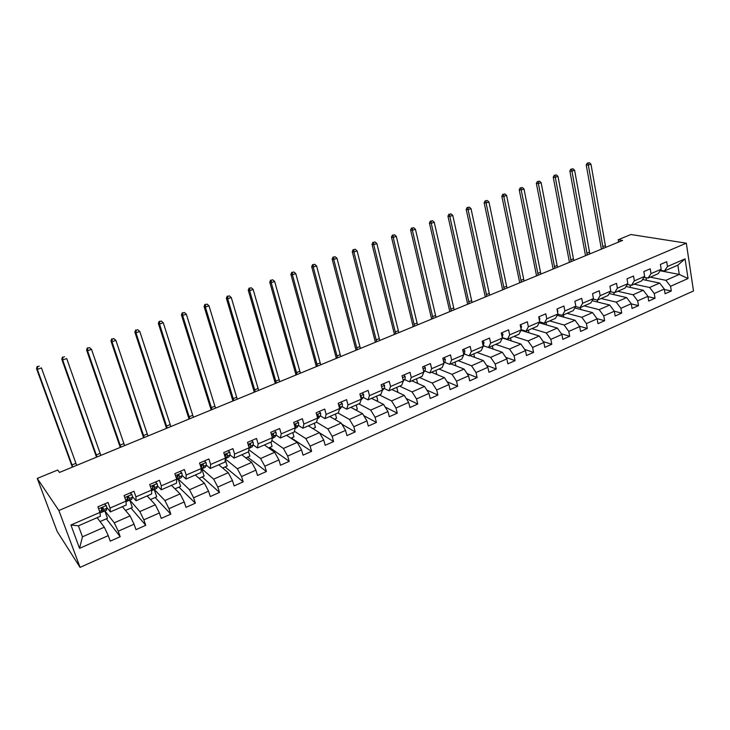 <?xml version="1.0" encoding="UTF-8"?>
<svg xmlns="http://www.w3.org/2000/svg" width="730" height="730" viewBox="0 0 730 730"><rect width="100%" height="100%" fill="white"/><g stroke="black" fill="none" stroke-linecap="round" stroke-linejoin="round"><path stroke-width="1.09" d="M80.072 567.392L693.5 290.96L686.319 243.181L58.874 510.498L80.072 567.392L57.195 531.504L37.257 478.424L58.874 510.498M660.148 270.748L679.283 274.434L677.86 265.145L664.419 270.994L667.457 266.505L666.7 261.723L660.404 264.433L661.17 269.233L651.023 273.622L650.248 268.813L643.842 271.569L644.636 276.396L634.333 280.858L633.521 276.022L627.015 278.823L627.846 283.669L617.379 288.204L616.531 283.34L609.924 286.187L610.782 291.06L600.151 295.677L599.266 290.777L592.559 293.67L593.444 298.579L582.64 303.26L581.728 298.342L574.902 301.28L575.833 306.208L564.847 310.971L563.898 306.025L556.963 309.009L557.921 313.973L546.752 318.809L545.775 313.827L538.722 316.866L539.716 321.857L528.365 326.775L527.343 321.775L520.18 324.859L521.211 329.878L509.668 334.878L508.609 329.841L501.318 332.99L502.395 338.036L490.66 343.118L489.556 338.054L482.147 341.248L483.26 346.33L471.315 351.495L470.184 346.403L462.637 349.652L463.796 354.762L451.651 360.027L450.465 354.899L442.8 358.202L443.995 363.339L431.64 368.696L430.417 363.54L422.606 366.898L423.847 372.072L411.282 377.519L410.014 372.327L402.066 375.749L403.352 380.951L390.559 386.498L389.245 381.279L381.16 384.765L382.493 389.993L369.471 395.633L368.112 390.386L359.881 393.935L361.259 399.191L348 404.94L346.595 399.657L338.209 403.27L339.642 408.563L326.146 414.412L324.686 409.092L316.154 412.769L317.632 418.098L303.89 424.057L302.375 418.71L293.688 422.451L295.221 427.807L281.223 433.875L279.654 428.501L270.803 432.315L272.39 437.699L258.128 443.876L256.513 438.474L247.497 442.362L249.14 447.782L234.604 454.078L232.934 448.631L223.745 452.591L225.442 458.048L210.642 464.462L208.899 458.988L199.536 463.021L201.297 468.505L186.205 475.048L184.407 469.536L174.862 473.651L176.687 479.172L161.303 485.842L159.441 480.294L149.714 484.492L151.603 490.049L135.917 496.838L133.992 491.263L124.064 495.542L126.016 501.127L110.029 508.062L108.031 502.45L97.911 506.812L99.928 512.433L70.91 525.007L79.552 548.358L82.453 536.805L104.299 527.197L97.117 517.68M667.457 266.505L685.068 258.876L688.043 278.522L670.56 286.279L671.308 290.987L664.4 289.518M79.552 548.358L108.259 535.628L110.239 541.14L120.204 536.705L118.242 531.194L134.064 524.186L135.981 529.67L145.744 525.308L143.856 519.842L159.377 512.962L161.221 518.409L170.802 514.139L168.977 508.7L184.197 501.948L185.986 507.368L195.385 503.18L193.623 497.769L208.552 491.153L210.286 496.537L219.502 492.421L217.805 487.047L232.459 480.55L234.129 485.906L243.172 481.873L241.53 476.526L255.911 470.147L257.526 475.476L266.413 471.516L264.817 466.205L278.933 459.937L280.493 465.229L289.217 461.342L287.684 456.067L301.545 449.917L303.05 455.173L311.61 451.359L310.122 446.112L323.737 440.071L325.188 445.3L333.601 441.55L332.168 436.33L345.536 430.408L346.942 435.609L355.2 431.923L353.822 426.731L366.953 420.909L368.303 426.083L376.424 422.46L375.083 417.304L387.986 411.583L389.3 416.721L397.275 413.171L395.979 408.034L408.654 402.412L409.922 407.532L417.761 404.037L416.511 398.936L428.966 393.406L430.189 398.489L437.89 395.058L436.686 389.984L448.932 384.555L450.109 389.61L457.683 386.234L456.524 381.188L468.56 375.85L469.7 380.877L477.137 377.556L476.024 372.546L487.859 367.299L488.954 372.291L496.272 369.024L495.186 364.042L506.83 358.886L507.888 363.85L515.079 360.638L514.039 355.683L525.49 350.61L526.503 355.546L533.584 352.389L532.581 347.462L543.841 342.47L544.817 347.38L551.789 344.277L550.822 339.377L561.89 334.468L562.839 339.35L569.692 336.293L568.761 331.42L579.657 326.593L580.569 331.447L587.303 328.436L586.409 323.591L597.131 318.837L598.007 323.664L604.641 320.707L603.774 315.889L614.332 311.217L615.171 316.017L621.705 313.106L620.874 308.315L631.258 303.707L632.07 308.48L638.495 305.615L637.692 300.851L647.921 296.316L648.696 301.07L655.029 298.241L654.253 293.506L664.318 289.043L665.076 293.77L671.308 290.987M37.257 478.424L57.706 470.02L59.504 472.429L622.553 240.435L618.237 239.723L618.629 242.05M661.17 269.233L658.159 273.713L648.067 278.103L644.052 277.291M642.582 279.526L659.655 283.058L649.6 287.483L634.124 284.171M648.067 278.103L651.023 273.622M664.318 289.043L659.655 283.058M654.253 293.506L649.6 287.483M644.636 276.396L641.707 280.868L631.45 285.33L627.353 284.445M626.039 286.498L643.267 290.266L633.047 294.756L617.753 291.288M631.45 285.33L634.333 280.858M647.921 296.316L643.267 290.266M637.692 300.851L633.047 294.756M627.846 283.669L624.989 288.14L614.578 292.666L610.408 291.708M609.24 293.551L626.614 297.584L616.239 302.147L601.128 298.515M614.578 292.666L617.379 288.204M631.258 303.707L626.614 297.584M620.874 308.315L616.239 302.147M610.782 291.06L608.017 295.522L597.432 300.121L593.143 299.081M592.158 300.714L609.696 305.021L599.157 309.657L584.237 305.861M597.432 300.121L600.151 295.677M614.332 311.217L609.696 305.021M603.774 315.889L599.157 309.657M593.444 298.579L590.762 303.023L580.012 307.695L575.623 306.563M574.802 307.969L592.514 312.577L581.801 317.295L567.082 313.316M580.012 307.695L582.64 303.26M597.131 318.837L592.514 312.577M586.409 323.591L581.801 317.295M575.833 306.208L573.233 310.642L562.301 315.397L557.811 314.165M557.154 315.323L575.048 320.26L564.162 325.042L549.654 320.899M562.301 315.397L564.847 310.971M579.657 326.593L575.048 320.26M568.761 331.42L564.162 325.042M557.921 313.973L555.42 318.389L544.306 323.226L539.707 321.884M539.214 322.779L557.3 328.062L546.232 332.926L531.951 328.6M544.306 323.226L546.752 318.809M561.89 334.468L557.3 328.062M550.822 339.377L546.232 332.926M539.716 321.857L537.307 326.264L526.02 331.174L521.174 329.686M520.974 330.325L539.26 335.992L528.009 340.937L513.957 336.421M526.02 331.174L528.365 326.775M543.841 342.47L539.26 335.992M532.581 347.462L528.009 340.937M521.211 329.878L518.902 334.276L507.414 339.267L502.304 337.588M502.377 337.963L520.928 344.049L509.494 349.077L495.67 344.368M507.414 339.267L509.668 334.878M525.49 350.61L520.928 344.049M514.039 355.683L509.494 349.077M502.395 338.036L500.187 342.416L488.507 347.489L483.187 345.637M488.562 347.462L502.286 352.243L490.66 357.353L477.091 352.453M488.507 347.489L490.66 343.118M506.83 358.886L502.286 352.243M495.186 364.042L490.66 357.353M483.26 346.33L481.152 350.683L469.28 355.848L464.043 353.913M469.855 355.601L483.333 360.574L471.507 365.776L458.194 360.666M469.28 355.848L471.315 351.495M487.859 367.299L483.333 360.574M476.024 372.546L471.507 365.776M463.796 354.762L461.798 359.105L449.726 364.352L444.579 362.326M450.848 363.868L464.052 369.051L452.025 374.335L438.986 369.024M449.726 364.352L451.651 360.027M468.56 375.85L464.052 369.051M456.524 381.188L452.025 374.335M443.995 363.339L442.106 367.665L429.824 373.003L424.778 370.886M431.512 372.273L444.451 377.666L432.215 383.049L419.458 377.519M429.824 373.003L431.64 368.696M448.932 384.555L444.451 377.666M436.686 389.984L432.215 383.049M423.847 372.072L422.086 376.37L409.585 381.808L404.639 379.6M411.857 380.823L424.504 386.435L412.067 391.91L399.593 386.152M409.585 381.808L411.282 377.519M428.966 393.406L424.504 386.435M416.511 398.936L412.067 391.91M403.352 380.951L401.71 385.23L388.99 390.76L384.153 388.451M391.864 389.51L404.219 395.359L391.554 400.925L379.39 394.939M388.99 390.76L390.559 386.498M408.654 402.412L404.219 395.359M395.979 408.034L391.554 400.925M382.493 389.993L380.978 394.246L368.029 399.876L363.303 397.467M371.524 398.361L383.579 404.429L370.694 410.096L358.841 403.873M368.029 399.876L369.471 395.633M387.986 411.583L383.579 404.429M375.083 417.304L370.694 410.096M361.259 399.191L359.872 403.425L346.695 409.156L342.078 406.637M350.838 407.349L362.564 413.664L349.451 419.431L337.926 412.97M346.695 409.156L348 404.94M366.953 420.909L362.564 413.664M353.822 426.731L349.451 419.431M339.642 408.563L338.391 412.769L324.987 418.6L320.479 415.963M329.787 416.511L341.184 423.071L327.834 428.939L316.555 422.159M324.987 418.6L326.146 414.412M345.536 430.408L341.184 423.071M332.168 436.33L327.834 428.939M317.632 418.098L316.528 422.278L302.868 428.209L298.488 425.462M308.37 425.818L319.411 432.635L305.824 438.611L294.418 431.266M302.868 428.209L303.89 424.057M323.737 440.071L319.411 432.635M310.122 446.112L305.824 438.611M295.221 427.807L294.263 431.959L280.356 438L276.095 435.126M286.562 435.299L297.247 442.38L283.404 448.466L271.852 440.455M280.356 438L281.223 433.875M301.545 449.917L297.247 442.38M287.684 456.067L283.404 448.466M272.39 437.699L271.587 441.814L257.425 447.974L253.292 444.962M264.37 444.953L274.681 452.299L260.583 458.504L248.83 449.716M257.425 447.974L258.128 443.876M278.933 459.937L274.681 452.299M264.817 466.205L260.583 458.504M249.14 447.782L248.483 451.861L234.056 458.139L230.059 454.973M241.776 454.781L251.686 462.409L237.332 468.724L225.324 459.024M234.056 458.139L234.604 454.078M255.911 470.147L251.686 462.409M241.53 476.526L237.332 468.724M225.442 458.048L224.959 462.09L210.258 468.487L206.398 465.165L205.395 467.154L202.274 468.687M218.772 464.782L228.271 472.702L213.644 479.136L201.872 468.815M210.258 468.487L210.642 464.462M232.459 480.55L228.271 472.702M217.805 487.047L213.644 479.136M201.297 468.505L200.987 472.52L186.004 479.035L182.272 475.531M195.339 474.974L204.409 483.196L189.508 489.748L178.33 479.072M186.004 479.035L186.205 475.048M208.552 491.153L204.409 483.196M193.623 497.769L189.508 489.748M176.687 479.172L176.55 483.141L161.284 489.784L157.662 486.061M171.468 485.35L180.1 493.882L164.907 500.561L154.313 489.483M161.284 489.784L161.303 485.842M184.197 501.948L180.1 493.882M168.977 508.7L164.907 500.561M151.603 490.049L151.648 493.973L136.081 500.743L132.541 496.738M147.15 495.925L155.317 504.777L139.832 511.584L129.84 500.096M136.081 500.743L135.917 496.838M159.377 512.962L155.317 504.777M143.856 519.842L139.832 511.584M126.016 501.127L126.263 505.014L110.385 511.912L106.881 507.514M122.375 506.702L130.059 515.882L114.272 522.817L104.901 510.909M110.385 511.912L110.029 508.062M134.064 524.186L130.059 515.882M118.242 531.194L114.272 522.817M99.928 512.433L100.375 516.265L78.411 525.819L70.91 525.007M108.259 535.628L104.299 527.197M618.237 239.723L630.912 234.512L686.319 243.181M78.411 525.819L82.453 536.805M664.419 270.994L660.495 270.237M650.248 277.154L665.897 280.32L679.283 274.434L688.043 278.522M677.86 265.145L685.068 258.876M670.56 286.279L665.897 280.32M100.056 521.567L107.483 518.318L104.846 510.927M120.204 536.705L106.352 518.82M101.415 512.387L103.14 511.639M126.901 501.337L128.544 500.625M125.505 510.443L132.331 507.469L129.776 500.123M145.744 525.308L130.98 508.053M151.904 490.496L153.464 489.821M150.489 499.539L156.704 496.82L154.231 489.52M170.802 514.139L155.161 497.495M176.669 479.765L177.91 479.218M174.99 488.835L180.638 486.372L178.248 479.108L181.387 477.557L178.43 478.834L179.27 476.9L179.142 475.33L178.439 474.81L177.253 476.142L176.678 479.373M195.385 503.18L178.905 487.12M201.252 469.107L201.736 468.797M199.044 478.333L204.126 476.106L201.808 468.861M219.502 492.421L202.219 476.945M222.65 468.021L227.203 466.032L225.242 459.745M243.172 481.873L225.114 466.945M245.827 457.892L249.861 456.131L248.51 451.706M266.413 471.516L247.598 457.117M268.585 447.955L272.117 446.413L270.848 442.134M289.217 461.342L269.689 447.472M290.932 438.192L293.98 436.859L292.757 432.607M311.61 451.359L291.398 437.991M312.878 428.601L315.46 427.479L314.283 423.254M333.601 441.55L319.558 432.881M334.44 419.184L336.576 418.253L335.426 414.056M355.2 431.923L341.868 424.23M355.629 409.931L357.326 409.192L356.222 405.013M376.424 422.46L363.741 415.607M376.452 400.843L377.72 400.286L376.653 396.125M397.275 413.171L385.185 407.039M396.91 391.901L397.777 391.526L396.746 387.393M417.761 404.037L406.218 398.534M417.031 383.113L417.496 382.912L416.501 378.797M437.89 395.058L426.858 390.112M436.805 374.481L435.929 370.356M457.683 386.234L447.125 381.781M455.903 365.849L455.036 362.043M477.137 377.556L467.027 373.541M474.6 357.353L473.825 353.868M496.272 369.024L486.572 365.392M493.005 349.013L492.321 345.828M515.079 360.638L505.78 357.353M503.143 338.209L503.609 338.017M511.128 340.837L510.516 337.917M533.584 352.389L524.651 349.405M521.183 330.389L522.133 329.978M528.967 332.798L528.42 330.133M551.789 344.277L543.202 341.567M539.361 322.514L540.364 322.076M546.524 324.914L546.04 322.468M569.692 336.293L561.443 333.829M557.556 314.621L558.304 314.301M563.815 317.158L563.387 314.922M587.303 328.436L579.374 326.201M575.441 306.865L575.943 306.646M580.843 309.547L580.469 307.503M604.641 320.707L597.012 318.672M597.614 302.056L597.259 300.085M621.705 313.106L614.332 311.245M614.131 294.692L613.748 292.474M638.495 305.615L631.286 303.899M630.401 287.447L629.99 285.01M655.029 298.241L647.975 296.654M646.433 280.329L645.995 277.683M104.618 503.928L106.306 505.589L106.945 508.208L106.315 510.297L103.359 511.575M106.306 505.589L104.436 504.001M98.377 506.611L98.212 507.651M101.808 510.179L103.459 511.338L103.797 509.577L102.793 507.514L101.506 508.892L101.479 512.195L100.001 513.035M102.894 507.533L102.346 509.567L101.479 508.764M72.754 466.972L37.34 369.416L36.5 368.541L72.343 467.136M76.668 465.357L41.427 367.902L37.34 369.416L37.595 366.715L39.228 366.104L37.595 366.715M37.257 366.36L36.5 368.541M130.259 492.878L131.966 494.511L132.531 497.139L131.665 499.302L128.799 500.543M131.966 494.511L130.132 492.923M127.403 499.639L128.927 500.296L129.438 498.471L128.489 496.4L127.248 497.76L126.983 501.136L126.053 501.738M128.544 496.409L128.033 498.289L127.412 498.426M97.008 456.971L62.689 360.018L61.776 359.178L96.524 457.172M100.859 455.392L66.704 358.53L62.689 360.018L62.917 357.344L64.523 356.751L62.917 357.344M62.552 357.007L61.776 359.178M155.417 482.037L157.132 483.643L157.625 486.271L156.53 488.525L153.756 489.73M157.132 483.643L155.344 482.065M152.433 489.109L153.911 489.465L154.596 487.585L153.701 485.505L152.488 486.855L152.679 488.416L151.63 490.651M153.692 485.587L152.88 487.704M120.833 447.161L87.563 350.792L86.578 349.989L120.268 447.39M124.611 445.601L91.505 349.332L87.563 350.792L87.773 348.146L89.352 347.562L87.773 348.146M87.381 347.827L86.578 349.989M91.505 349.332L89.352 347.562M181.825 472.985L180.082 471.407L181.825 472.985L182.244 475.613L181.387 477.557M178.686 474.892L179.142 475.33M176.97 478.697L178.43 478.834M178.385 474.81L177.427 477.055M144.23 437.516L111.991 341.731L110.942 340.965L143.591 437.781M147.944 435.993L115.86 340.299L111.991 341.731L112.183 339.121L113.734 338.547L112.183 339.121M111.763 338.82L110.942 340.965M115.86 340.299L113.734 338.547M204.345 460.949L206.043 462.528L206.398 465.156L203.478 466.424L203.405 464.846L202.712 464.316L201.553 465.64L201.179 468.149M201.288 468.605L202.493 468.405L203.478 466.424M202.611 464.326L201.681 466.297M167.216 428.045L135.972 332.844L134.849 332.104L166.513 428.337M170.866 426.548L139.777 331.429L135.972 332.844L136.145 330.261L137.669 329.695L136.145 330.261M135.698 329.969L134.849 332.104M139.777 331.429L137.669 329.695M228.161 450.684L229.822 452.262L230.105 454.899L228.955 456.934L225.862 458.458M225.378 458.604L227.249 456.131L227.222 454.544L226.528 454.024L225.406 455.337L225.214 457.318M226.382 454.033L225.479 455.757M189.809 418.737L159.523 324.102L158.346 323.408L189.034 419.056M193.386 417.259L163.264 322.724L159.523 324.102L159.678 321.556L161.175 320.999L159.678 321.556M159.204 321.282L158.346 323.408M163.264 322.724L161.175 320.999M251.54 440.619L253.155 442.179L253.383 444.826L252.087 446.906L249.03 448.412L250.573 446.039L250.591 444.442L249.915 443.922L248.811 445.218L248.821 446.751M249.715 443.94L248.857 445.455M212.001 409.594L182.655 315.524L181.414 314.858L211.162 409.941M215.523 408.143L186.323 314.165L182.655 315.524L182.792 313.006L184.261 312.458L182.792 313.006M182.29 312.741L181.414 314.858M186.323 314.165L184.261 312.458M274.489 430.727L276.068 432.288L276.232 434.934L274.799 437.06L272.263 438.347M272.381 437.763L273.467 436.129L273.54 434.523L272.865 434.003L271.87 435.92M272.628 434.031L271.806 435.381M233.819 400.606L205.386 307.102L204.081 306.463L232.916 400.98M237.277 399.182L208.99 305.76L205.386 307.102L205.495 304.611L206.937 304.072L205.495 304.611M204.975 304.355L204.081 306.463M208.99 305.76L206.937 304.072M297.019 421.018L298.561 422.579L298.661 425.216L297.101 427.397L295.066 428.455M295.139 427.534L296.07 424.787L295.404 424.258L294.418 425.006M295.121 424.303L294.5 425.298M255.263 391.764L227.714 298.816L226.355 298.214L254.305 392.165M258.666 390.368L231.255 297.502L227.714 298.816L227.806 296.353L229.229 295.832L227.806 296.353M227.267 296.115L226.355 298.214M231.255 297.502L229.229 295.832M319.147 411.483L320.652 413.043L320.698 415.68L317.459 418.746M317.486 417.56L318.198 415.224L316.793 415.069M317.212 414.759L316.866 415.334M276.351 383.077L249.651 290.686L248.237 290.111L275.329 383.496M279.7 381.699L253.137 289.39L249.651 290.686L249.733 288.25L251.129 287.729L249.733 288.25M249.167 288.022L248.237 290.111M253.137 289.39L251.129 287.729M340.873 402.12L342.343 403.672L342.343 406.309L339.45 409.22M339.441 407.805L339.924 405.825L338.802 405.451M297.083 374.536L271.213 282.683L269.744 282.136L296.006 374.983M300.377 373.185L274.635 281.415L271.213 282.683L271.277 280.274L272.646 279.773L271.277 280.274M270.693 280.065L269.744 282.136M274.635 281.415L272.646 279.773M362.226 392.923L363.659 394.465L363.604 397.111L361.031 399.876M361.012 398.251L361.277 396.6L360.447 396.098M317.477 366.132L292.411 274.827L290.896 274.307L316.346 366.597M320.707 364.799L295.778 273.577L292.411 274.827L292.456 272.445L293.807 271.943L292.456 272.445M291.854 272.235L290.896 274.307M295.778 273.577L293.807 271.943M383.204 383.88L384.601 385.422L384.491 388.068L382.283 390.568M382.173 388.762L381.735 387.01M337.534 357.873L313.252 267.098L311.683 266.605L336.348 358.357M340.709 356.559L316.565 265.866L313.252 267.098L313.279 264.735L314.603 264.251L313.279 264.735M312.659 264.543L311.683 266.605M316.565 265.866L314.603 264.251M403.809 375.001L405.177 376.543L405.022 379.18L403.307 381.069M402.878 379.034L402.686 378.249M357.262 349.743L333.747 259.497L332.132 259.031L356.021 350.254M360.392 348.456L336.995 258.292L333.747 259.497L333.756 257.17L335.061 256.686L333.756 257.17M333.108 256.987L332.132 259.031M336.995 258.292L335.061 256.686M424.066 366.268L425.407 367.801L425.207 370.438L423.811 371.917M376.671 341.749L353.895 252.023L352.234 251.585L375.384 342.279M379.746 340.472L357.089 250.837L353.895 252.023L353.895 249.715L355.172 249.24L353.895 249.715M353.229 249.541L352.234 251.585M357.089 250.837L355.172 249.24M443.977 357.691L445.291 359.224L445.035 361.852L443.913 363.011M395.769 333.875L373.714 244.678L372.008 244.267L394.437 334.422M398.799 332.624L376.853 243.51L373.714 244.678L373.696 242.396L374.955 241.931L373.696 242.396M373.012 242.232L372.008 244.267M376.853 243.51L374.955 241.931M463.559 349.259L464.837 350.783L464.535 353.411L463.687 354.269M414.558 326.137L393.205 237.451L391.453 237.058L413.189 326.702M417.542 324.905L396.299 236.301L393.205 237.451L393.178 235.188L394.419 234.732L393.178 235.188M392.475 235.033L391.453 237.058M396.299 236.301L394.419 234.732M482.804 340.965L484.054 342.479L483.123 345.691M433.063 318.508L412.386 230.333L410.598 229.968L431.64 319.092M436.002 317.304L415.425 229.211L412.386 230.333L412.34 228.098L413.563 227.65L412.34 228.098M411.629 227.952L410.598 229.968M415.425 229.211L413.563 227.65M501.729 332.807L502.952 334.322L502.231 337.278M451.268 311.007L431.248 223.334L429.423 222.997L449.808 311.61M454.16 309.812L434.25 222.23L431.248 223.334L431.202 221.126L432.397 220.679L431.202 221.126M430.463 220.989L429.423 222.997M434.25 222.23L432.397 220.679M520.344 324.786L521.539 326.301L521.028 329.002M469.198 303.625L449.817 216.454L447.955 216.135L467.693 304.237M472.045 302.448L452.764 215.359L449.817 216.454L449.753 214.264L450.93 213.826L449.753 214.264M449.005 214.136L447.955 216.135M452.764 215.359L450.93 213.826M538.749 317.021L539.817 318.399L539.516 320.853M486.846 296.353L468.094 209.674L466.196 209.373L485.304 296.982M489.648 295.194L470.996 208.597L468.094 209.674L468.021 207.502L469.18 207.074L468.021 207.502M467.255 207.384L466.196 209.373M470.996 208.597L469.18 207.074M557.09 309.693L557.811 310.633L557.683 312.723M504.229 289.19L486.08 203.004L484.145 202.73L502.651 289.837M506.985 288.049L488.936 201.945L486.08 203.004L485.998 200.859L487.138 200.431L485.998 200.859M485.222 200.75L484.145 202.73M488.936 201.945L487.138 200.431M575.13 302.485L575.523 304.556M521.339 282.136L503.791 196.434L501.82 196.178L519.723 282.802M524.058 281.013L506.602 195.394L503.791 196.434L503.691 194.308L504.813 193.897L503.691 194.308M502.906 194.207L501.82 196.178M506.602 195.394L504.813 193.897M592.87 295.404L592.988 296.042M538.202 275.192L521.22 189.973L519.222 189.736L536.55 275.867M540.875 274.088L523.994 188.942L521.22 189.973L521.111 187.865L522.224 187.455L521.111 187.865M520.317 187.774L519.222 189.736M523.994 188.942L522.224 187.455M554.809 268.348L538.393 183.604L536.358 183.385L553.121 269.041M557.446 267.262L541.122 182.591L538.393 183.604L538.265 181.524L539.361 181.113L538.265 181.524M537.453 181.432L536.358 183.385M541.122 182.591L539.361 181.113M571.17 261.605L555.293 177.335L553.24 177.135L569.446 262.316M573.762 260.537L557.985 176.341L555.293 177.335L555.165 175.273L556.242 174.871L555.165 175.273M554.344 175.191L553.24 177.135M557.985 176.341L556.242 174.871M587.285 254.962L571.946 171.167L569.856 170.975L585.533 255.682M589.849 253.912L574.592 170.181L571.946 171.167L571.809 169.114L572.858 168.721L571.809 169.114M570.97 169.041L569.856 170.975M574.592 170.181L572.858 168.721M603.172 248.419L588.343 165.08L586.226 164.916L601.392 249.158M605.69 247.379L590.953 164.113L588.343 165.08L588.197 163.055L589.238 162.671L588.197 163.055M587.349 162.991L586.226 164.916M590.953 164.113L589.238 162.671M106.242 505.534L98.632 508.819M101.479 512.195L99.983 512.843M106.589 509.978L103.459 511.338M101.808 510.434L99.563 511.411M106.945 508.208L103.797 509.577M71.978 464.937L75.902 463.322M131.902 494.456L124.766 497.531M126.983 501.136L126.044 501.546M131.993 498.964L128.927 500.296M127.485 499.32L125.66 500.114M132.531 497.139L129.438 498.471M96.251 454.954L100.101 453.376M157.069 483.589L150.389 486.472M156.923 488.16L153.911 489.465M152.679 488.416L151.256 489.027M157.625 486.271L154.596 487.585M120.094 445.154L123.872 443.603M153.966 485.55L154.413 486.016M181.761 472.93L175.519 475.622M177.39 477.721L176.35 478.168M182.244 475.613L179.27 476.9M143.509 435.527L147.223 434.003M205.988 462.464L200.166 464.983M205.395 467.154L202.493 468.405M201.635 467.218L200.978 467.51M166.504 426.074L170.154 424.568M202.812 464.326L203.405 464.846M229.758 452.198L224.347 454.534M228.955 456.934L226.108 458.166M230.105 454.899L227.249 456.131M189.107 416.775L192.693 415.306M226.565 454.024L227.222 454.544M253.1 442.124L248.081 444.296M252.087 446.906L249.286 448.12M253.383 444.826L250.573 446.039M211.317 407.65L214.848 406.199M249.879 443.922L250.591 444.442M276.004 432.233L271.368 434.231M274.799 437.06L272.308 438.146M276.232 434.934L273.467 436.129M233.153 398.671L236.62 397.248M272.774 434.003L273.54 434.523M298.506 422.524L294.236 424.367M297.101 427.397L295.121 428.255M298.661 425.216L295.951 426.393M254.615 389.847L258.018 388.442M295.248 424.276L296.07 424.787M320.598 412.979L316.683 414.676M319.01 417.898L317.513 418.546M320.698 415.68L318.034 416.83M275.712 381.17L279.061 379.792M317.34 414.722L318.198 415.224M342.288 403.617L338.72 405.159M340.527 408.572L339.505 409.01M342.343 406.309L339.724 407.44M296.453 372.638L299.747 371.287M339.03 405.342L339.924 405.825M363.604 394.41L360.374 395.806M361.678 399.401L361.113 399.648M363.604 397.111L361.031 398.224M316.856 364.252L320.096 362.92M360.474 396.189L361.277 396.6M384.555 385.367L381.635 386.626M384.491 388.068L382.246 389.035M336.932 356.003L340.116 354.689M405.132 376.479L402.522 377.611M405.022 379.18L403.115 380.001M356.669 347.882L359.799 346.595M425.362 367.747L423.053 368.741M425.207 370.438L423.619 371.123M376.087 339.897L379.171 338.629M445.236 359.169L443.22 360.036M445.035 361.852L443.776 362.399M395.195 332.041L398.233 330.799M464.782 350.728L463.048 351.477M464.535 353.411L463.587 353.831M414.001 324.312L416.994 323.08M484.008 342.425L482.539 343.063M483.716 345.117L483.05 345.399M432.516 316.701L435.454 315.488M502.906 334.267L501.702 334.787M450.729 309.21L453.631 308.024M521.494 326.237L520.545 326.648M468.669 301.837L471.516 300.66M539.78 318.344L539.078 318.645M486.326 294.573L489.136 293.423M557.766 310.579L557.3 310.779M503.718 287.419L506.483 286.288M520.846 280.384L523.565 279.262M537.709 273.449L540.392 272.345M554.326 266.614L556.972 265.528M570.696 259.889L573.296 258.812M586.829 253.255L589.384 252.197M602.715 246.722L605.243 245.681"/></g></svg>
